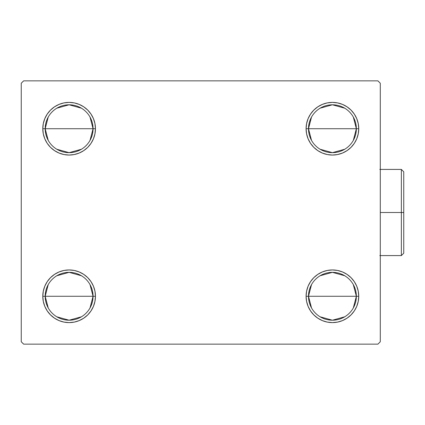 <?xml version="1.0" encoding="UTF-8"?>
<svg xmlns="http://www.w3.org/2000/svg" width="425" height="425" viewBox="0 0 425 425"><rect width="100%" height="100%" fill="white"/><g stroke="black" fill="none" stroke-linecap="round" stroke-linejoin="round"><path stroke-width="0.64" d="M311.525 307.955L308.486 296.278A23.938 23.938 0 0 0 332.419 320.211A23.938 23.938 0 0 0 356.357 296.278L358.748 296.278A26.329 26.329 0 0 1 332.419 322.607A26.329 26.329 0 0 1 306.09 296.278L356.357 296.278A23.938 23.938 0 0 1 332.419 320.211A23.938 23.938 0 0 1 308.486 296.278L311.525 284.601M353.313 284.601L356.357 296.278L353.313 307.955M344.744 316.795L332.419 320.211L320.094 316.795M311.525 140.399L308.486 128.722A23.938 23.938 0 0 0 332.419 152.66A23.938 23.938 0 0 0 356.357 128.722L358.748 128.722A26.329 26.329 0 0 1 332.419 155.051A26.329 26.329 0 0 1 306.09 128.722L356.357 128.722A23.938 23.938 0 0 1 332.419 152.66A23.938 23.938 0 0 1 308.486 128.722L311.525 117.045M353.313 117.045L356.357 128.722L353.313 140.399M344.744 149.244L332.419 152.66L320.094 149.244M48.227 140.399L45.188 128.722A23.938 23.938 0 0 0 69.121 152.66A23.938 23.938 0 0 0 93.059 128.722L95.45 128.722A26.329 26.329 0 0 1 69.121 155.051A26.329 26.329 0 0 1 42.792 128.722L93.059 128.722A23.938 23.938 0 0 1 69.121 152.66A23.938 23.938 0 0 1 45.188 128.722L48.227 117.045M90.015 117.045L93.059 128.722L90.015 140.399M81.446 149.244L69.121 152.66L56.796 149.244M48.227 307.955L45.188 296.278A23.938 23.938 0 0 0 69.121 320.211A23.938 23.938 0 0 0 93.059 296.278L95.45 296.278A26.329 26.329 0 0 1 69.121 322.607A26.329 26.329 0 0 1 42.792 296.278L93.059 296.278A23.938 23.938 0 0 1 69.121 320.211A23.938 23.938 0 0 1 45.188 296.278L48.227 284.601M90.015 284.601L93.059 296.278L90.015 307.955M81.446 316.795L69.121 320.211L56.796 316.795M377.899 80.851L23.646 80.851L21.25 83.247L21.25 341.753L23.646 344.149L377.899 344.149L380.29 341.753L380.29 83.247L377.899 80.851L23.646 80.851L21.25 83.247L21.25 341.753L23.646 344.149L377.899 344.149L380.29 341.753L380.29 83.247L377.899 80.851M358.243 291.141L358.748 296.278L356.357 296.278A23.938 23.938 0 0 0 332.419 272.34A23.938 23.938 0 0 0 308.486 296.278A23.938 23.938 0 0 1 332.419 272.34A23.938 23.938 0 0 1 356.357 296.278L306.09 296.278L306.595 291.141L308.093 286.2L310.526 281.647L313.804 277.658L317.794 274.385L322.347 271.952L327.282 270.454L332.419 269.949L337.556 270.454L342.497 271.952L347.05 274.385L351.039 277.658L354.312 281.647L356.745 286.2L358.243 291.141L358.748 296.278L358.243 301.415L356.745 306.351L354.312 310.903L351.039 314.893L347.05 318.171L342.497 320.604L337.556 322.102L332.419 322.607L327.282 322.102L322.347 320.604L317.794 318.171L313.804 314.893L310.526 310.903L308.093 306.351L306.595 301.415L306.09 296.278A26.329 26.329 0 0 1 332.419 269.949A26.329 26.329 0 0 1 358.748 296.278L358.243 301.415M358.243 123.585L358.748 128.722L356.357 128.722A23.938 23.938 0 0 0 332.419 104.789A23.938 23.938 0 0 0 308.486 128.722A23.938 23.938 0 0 1 332.419 104.789A23.938 23.938 0 0 1 356.357 128.722L306.09 128.722L306.595 123.585L308.093 118.649L310.526 114.097L313.804 110.107L317.794 106.829L322.347 104.396L327.282 102.898L332.419 102.393L337.556 102.898L342.497 104.396L347.05 106.829L351.039 110.107L354.312 114.097L356.745 118.649L358.243 123.585L358.748 128.722L358.243 133.859L356.745 138.8L354.312 143.352L351.039 147.342L347.05 150.615L342.497 153.048L337.556 154.546L332.419 155.051L327.282 154.546L322.347 153.048L317.794 150.615L313.804 147.342L310.526 143.352L308.093 138.8L306.595 133.859L306.09 128.722A26.329 26.329 0 0 1 332.419 102.393A26.329 26.329 0 0 1 358.748 128.722L358.243 133.859M43.297 133.859L42.792 128.722L43.297 123.585L44.795 118.649L47.228 114.097L50.506 110.107L54.496 106.829L59.048 104.396L63.984 102.898L69.121 102.393L74.258 102.898L79.199 104.396L83.752 106.829L87.741 110.107L91.014 114.097L93.447 118.649L94.945 123.585L95.45 128.722L94.945 133.859L93.447 138.8L91.014 143.352L87.741 147.342L83.752 150.615L79.199 153.048L74.258 154.546L69.121 155.051L63.984 154.546L59.048 153.048L54.496 150.615L50.506 147.342L47.228 143.352L44.795 138.8L43.297 133.859L42.792 128.722L43.297 123.585M43.297 301.415L42.792 296.278L43.297 291.141L44.795 286.2L47.228 281.647L50.506 277.658L54.496 274.385L59.048 271.952L63.984 270.454L69.121 269.949L74.258 270.454L79.199 271.952L83.752 274.385L87.741 277.658L91.014 281.647L93.447 286.2L94.945 291.141L95.45 296.278L94.945 301.415L93.447 306.351L91.014 310.903L87.741 314.893L83.752 318.171L79.199 320.604L74.258 322.102L69.121 322.607L63.984 322.102L59.048 320.604L54.496 318.171L50.506 314.893L47.228 310.903L44.795 306.351L43.297 301.415L42.792 296.278L43.297 291.141M94.945 133.859L93.447 138.8L91.014 143.352L87.741 147.342L83.752 150.615M79.199 153.048L74.258 154.546M54.496 150.615L50.506 147.342M87.741 110.107L91.014 114.097M356.745 138.8L354.312 143.352M351.039 147.342L347.05 150.615M327.282 154.546L322.347 153.048M317.794 150.615L313.804 147.342L310.526 143.352M310.526 114.097L313.804 110.107M322.347 104.396L327.282 102.898M347.05 106.829L351.039 110.107M313.804 314.893L310.526 310.903M306.595 291.141L308.093 286.2L310.526 281.647L313.804 277.658L317.794 274.385M322.347 271.952L327.282 270.454M347.05 274.385L351.039 277.658M91.014 310.903L87.741 314.893M79.199 320.604L74.258 322.102M54.496 318.171L50.506 314.893M44.795 286.2L47.228 281.647M50.506 277.658L54.496 274.385M74.258 270.454L79.199 271.952M83.752 274.385L87.741 277.658L91.014 281.647M69.121 296.278L45.188 296.278A23.938 23.938 0 0 1 69.121 272.34A23.938 23.938 0 0 1 93.059 296.278L69.121 296.278M56.796 275.756L69.121 272.34L81.446 275.756M45.188 296.278L42.792 296.278A26.329 26.329 0 0 1 69.121 269.949A26.329 26.329 0 0 1 95.45 296.278L93.059 296.278A23.938 23.938 0 0 0 69.121 272.34A23.938 23.938 0 0 0 45.188 296.278M69.121 128.722L45.188 128.722A23.938 23.938 0 0 1 69.121 104.789A23.938 23.938 0 0 1 93.059 128.722L69.121 128.722M56.796 108.205L69.121 104.789L81.446 108.205M45.188 128.722L42.792 128.722A26.329 26.329 0 0 1 69.121 102.393A26.329 26.329 0 0 1 95.45 128.722L93.059 128.722A23.938 23.938 0 0 0 69.121 104.789A23.938 23.938 0 0 0 45.188 128.722M320.094 108.205L332.419 104.789L344.744 108.205M320.094 275.756L332.419 272.34L344.744 275.756M401.354 212.5L401.354 255.584L401.354 212.5L380.29 212.5L401.354 212.5L401.354 169.416L401.354 212.5L403.75 212.5L401.354 212.5M403.75 253.194L403.75 212.5L403.75 253.194L401.354 255.584L379.812 255.584M403.75 171.806L403.75 212.5L403.75 171.806L401.354 169.416L379.812 169.416"/></g></svg>
